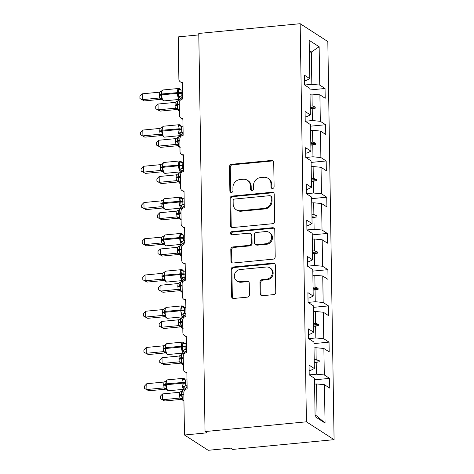 <?xml version="1.0" encoding="UTF-8"?>
<svg xmlns="http://www.w3.org/2000/svg" width="474" height="474" viewBox="0 0 474 474"><rect width="100%" height="100%" fill="white"/><g stroke="black" fill="none" stroke-linecap="round" stroke-linejoin="round"><path stroke-width="0.71" d="M272.58 188.492A1.641 1.511 -57.2 0 0 274.102 186.744L273.723 162.523A2.346 2.157 -57.2 0 0 271.478 160.455L231.668 164.282A2.346 2.157 -57.2 0 0 229.493 166.771L229.872 190.998A1.641 1.511 -57.2 0 0 231.448 192.444A1.641 1.511 -57.2 0 0 232.971 190.696L232.924 187.562A7.501 6.897 -57.2 0 1 239.885 179.587L243.198 179.267A7.501 6.897 -57.2 0 1 247.381 180.262A7.501 6.897 -57.2 0 1 250.391 185.885L250.438 189.019A1.641 1.511 -57.2 0 0 252.014 190.465A1.641 1.511 -57.2 0 0 253.537 188.723L253.489 185.589A7.501 6.897 -57.2 0 1 260.451 177.614L263.769 177.294A7.501 6.897 -57.2 0 1 267.946 178.283A7.501 6.897 -57.2 0 1 270.956 183.906L271.01 187.04A1.641 1.511 -57.2 0 0 272.58 188.492M260.167 293.631A2.346 2.157 -57.2 0 0 262.412 295.699L273.581 294.627A2.346 2.157 -57.2 0 0 275.761 292.132L275.335 265.233A2.346 2.157 -57.2 0 0 273.089 263.165L233.285 266.986A2.346 2.157 -57.2 0 0 231.105 269.481L231.531 296.386A2.346 2.157 -57.2 0 0 233.777 298.454L247.268 297.157A2.346 2.157 -57.2 0 0 249.443 294.662L249.259 283.15A2.346 2.157 -57.2 0 0 247.013 281.082L240.324 281.722A6.269 5.765 -57.2 0 1 236.828 280.892A6.269 5.765 -57.2 0 1 234.571 274.28A6.269 5.765 -57.2 0 1 240.134 269.528L266.341 267.01A6.269 5.765 -57.2 0 1 269.836 267.84A6.269 5.765 -57.2 0 1 272.088 274.452A6.269 5.765 -57.2 0 1 266.53 279.204L262.163 279.624A2.346 2.157 -57.2 0 0 259.989 282.119L260.167 293.631L260.961 294.141A2.346 2.157 -57.2 0 0 261.535 295.598M300.161 23.7L306.417 421.813L334.081 439.665L327.824 41.552L300.161 23.7L198.778 33.447L205.035 431.559L207.008 432.833L184.481 434.996L183.811 392.727A3.585 3.294 122.8 0 1 187.141 388.917L186.874 372.191A3.585 3.294 -57.2 0 1 183.444 369.033L183.242 356.489A3.585 3.294 122.8 0 1 186.572 352.68L186.306 335.959A3.585 3.294 -57.2 0 1 182.875 332.801L182.674 320.258A3.585 3.294 122.8 0 1 185.998 316.448L185.737 299.722A3.585 3.294 -57.2 0 1 182.306 296.564L182.105 284.021A3.585 3.294 122.8 0 1 185.429 280.211L185.168 263.491A3.585 3.294 -57.2 0 1 181.732 260.333L181.536 247.789A3.585 3.294 122.8 0 1 184.86 243.98L184.599 227.253A3.585 3.294 -57.2 0 1 181.163 224.095L180.967 211.552A3.585 3.294 122.8 0 1 184.291 207.742L184.031 191.022A3.585 3.294 -57.2 0 1 180.594 187.864L180.398 175.321A3.585 3.294 122.8 0 1 183.722 171.511L183.462 154.785A3.585 3.294 -57.2 0 1 180.025 151.627L179.83 139.083A3.585 3.294 122.8 0 1 183.154 135.274L182.893 118.553A3.585 3.294 -57.2 0 1 179.456 115.395L179.261 102.852A3.585 3.294 122.8 0 1 182.585 99.042L182.324 82.316A3.585 3.294 -57.2 0 1 178.888 79.158L178.224 36.883L198.802 34.91M306.417 421.813L205.035 431.559M272.467 223.722A2.346 2.157 -57.2 0 0 274.647 221.228L274.221 194.328A2.346 2.157 -57.2 0 0 271.975 192.26L232.171 196.082A2.346 2.157 -57.2 0 0 229.991 198.576L230.417 225.482A2.346 2.157 -57.2 0 0 232.663 227.55L272.467 223.722M274.778 229.777L275.204 256.683A2.346 2.157 -57.2 0 1 273.024 259.171L233.22 262.999A2.346 2.157 -57.2 0 1 230.974 260.931L230.791 249.419A2.346 2.157 -57.2 0 1 232.965 246.924L249.111 245.372A2.346 2.157 -57.2 0 0 251.285 242.884L251.167 235.246A2.346 2.157 -57.2 0 0 248.921 233.178L232.112 234.79A1.641 1.511 -57.2 0 1 230.607 232.847A1.641 1.511 -57.2 0 1 232.064 231.602L272.532 227.71A2.346 2.157 -57.2 0 1 274.778 229.777M309.131 370.555L310.541 370.419L314.345 368.529L309.048 365.11L309.202 374.869L314.493 378.282L315.097 416.61L325.057 423.033L324.453 384.71L316.543 383.946L314.588 384.136M314.523 379.822L329.596 378.371L324.299 374.958L323.884 348.479L315.974 347.715L314.019 347.898M309.22 374.881L316.389 374.193L324.299 374.958M308.562 334.318L309.972 334.182L313.77 332.292L308.479 328.879L308.633 338.632L313.924 342.05L314.345 368.529M313.948 343.585L329.027 342.139L323.73 338.72L323.315 312.242L315.406 311.477L313.45 311.667M308.651 338.649L315.82 337.956L323.73 338.72M307.993 298.087L309.404 297.95L313.201 296.06L307.91 292.642L308.059 302.4L315.251 301.725L323.161 302.489L322.747 276.01L314.837 275.246L312.881 275.43M313.379 307.353L328.458 305.902L323.161 302.489M307.425 261.849L308.835 261.713L312.633 259.823L307.342 256.41L307.49 266.163L312.787 269.582L313.201 296.06M312.81 271.116L327.889 269.67L322.593 266.252L322.178 239.773L314.268 239.009L312.313 239.198M307.513 266.181L314.683 265.487L322.593 266.252M306.856 225.618L308.26 225.482L312.064 223.592L306.767 220.173L306.921 229.931L312.218 233.344L312.633 259.823M312.242 234.885L327.321 233.433L322.024 230.02L321.609 203.542L313.693 202.777L311.744 202.961M306.945 229.943L314.114 229.256L322.024 230.02M306.287 189.381L307.691 189.244L311.495 187.354L306.198 183.942L306.352 193.694L311.649 197.113L312.064 223.592M311.673 198.647L326.752 197.202L321.455 193.783L321.04 167.304L313.124 166.54L311.175 166.73M306.376 193.712L313.545 193.019L321.455 193.783M305.718 153.149L307.122 153.013L310.926 151.123L305.629 147.704L305.783 157.463L311.08 160.876L311.495 187.354M311.104 162.416L326.183 160.964L320.886 157.552L320.471 131.073L312.556 130.309L310.6 130.498M305.807 157.475L312.976 156.787L320.886 157.552M305.149 116.912L306.554 116.776L310.357 114.886L305.06 111.473L305.215 121.225L310.511 124.644L310.926 151.123M310.535 126.179L325.614 124.733L320.317 121.314L319.903 94.836L325.2 98.254L325.046 88.496L319.749 85.083L319.144 46.754L311.329 52.033L309.35 50.754M305.238 121.243L312.402 120.55L320.317 121.314M304.581 80.681L305.985 80.544L309.789 78.654L304.492 75.236L304.646 84.994L309.943 88.407L310.357 114.886M309.966 89.947L325.046 88.496M304.669 85.006L311.833 84.319L319.749 85.083M184.481 434.996L208.193 450.3L230.72 448.137L232.698 449.411L334.081 439.665M329.596 378.371L329.75 388.129L324.453 384.71M329.027 342.139L329.181 351.892L323.884 348.479M328.458 305.902L328.612 315.66L323.315 312.242M313.77 332.292L313.355 305.813L308.059 302.4M327.889 269.67L328.044 279.423L322.747 276.01M327.321 233.433L327.475 243.192L322.178 239.773M326.752 197.202L326.906 206.954L321.609 203.542M326.183 160.964L326.337 170.723L321.04 167.304M325.614 124.733L325.768 134.486L320.471 131.073M309.789 78.654L309.184 40.331L319.144 46.754M314.203 359.713L316.158 359.529L315.974 347.715M316.389 374.193L316.205 362.379L319.233 361.828L319.215 360.667L316.158 359.529M314.25 362.569L316.205 362.379M313.634 323.481L315.589 323.292L315.406 311.477M315.82 337.956L315.637 326.142L318.664 325.591L318.647 324.429L315.589 323.292M313.681 326.331L315.637 326.142M313.065 287.244L315.02 287.06L314.837 275.246M315.251 301.725L315.062 289.91L318.095 289.359L318.078 288.198L315.02 287.06M313.113 290.1L315.062 289.91M312.496 251.013L314.452 250.823L314.268 239.009M314.683 265.487L314.493 253.673L317.527 253.122L317.509 251.961L314.452 250.823M312.544 253.863L314.493 253.673M311.928 214.775L313.883 214.592L313.693 202.777M314.114 229.256L313.924 217.442L316.958 216.891L316.94 215.729L313.883 214.592M311.969 217.631L313.924 217.442M311.359 178.544L313.314 178.354L313.124 166.54M313.545 193.019L313.355 181.204L316.389 180.653L316.371 179.492L313.314 178.354M311.4 181.394L313.355 181.204M310.79 142.307L312.745 142.123L312.556 130.309M312.976 156.787L312.787 144.973L315.82 144.422L315.803 143.261L312.745 142.123M310.831 145.162L312.787 144.973M310.221 106.075L312.176 105.886L311.987 94.071L310.032 94.261M312.402 120.55L312.218 108.742L315.251 108.185L315.228 107.023L312.176 105.886M310.263 108.925L312.218 108.742M311.987 94.071L319.903 94.836M311.833 84.319L311.329 52.033L309.374 52.217M315.074 414.957L317.047 416.231L316.543 383.946M317.047 416.231L325.057 423.033M310.239 107.503L315.228 107.023M310.263 108.665L315.251 108.185M310.814 143.74L315.803 143.261M310.831 144.902L315.82 144.422M311.382 179.972L316.371 179.492M311.4 181.133L316.389 180.653M311.951 216.209L316.94 215.729M311.969 217.37L316.958 216.891M312.52 252.441L317.509 251.961M312.538 253.602L317.527 253.122M313.089 288.678L318.078 288.198M313.107 289.839L318.095 289.359M313.658 324.909L318.647 324.429M313.675 326.071L318.664 325.591M314.226 361.147L319.215 360.667M314.244 362.308L319.233 361.828M272.106 188.456A1.641 1.511 -57.2 0 1 271.798 187.55L271.75 184.416A7.501 6.897 -57.2 0 0 268.74 178.793L267.946 178.283M247.381 180.262L248.175 180.772A7.501 6.897 -57.2 0 1 251.184 186.395L251.232 189.529A1.641 1.511 -57.2 0 0 251.54 190.435M273.148 161.065A2.346 2.157 -57.2 0 0 272.266 160.964L232.461 164.792A2.346 2.157 -57.2 0 0 230.281 167.281L230.666 191.508A1.641 1.511 -57.2 0 0 230.974 192.414M273.646 192.871A2.346 2.157 -57.2 0 0 272.763 192.77L232.959 196.592A2.346 2.157 -57.2 0 0 230.785 199.086L231.205 225.991A2.346 2.157 -57.2 0 0 231.78 227.443M271.164 197.131A1.641 1.511 -57.2 0 0 269.593 195.685L234.654 199.044A1.641 1.511 -57.2 0 0 233.131 200.786L233.178 204.093A7.501 6.897 -57.2 0 0 236.188 209.715A7.501 6.897 -57.2 0 0 240.371 210.711L264.255 208.412A7.501 6.897 -57.2 0 0 271.217 200.437L271.164 197.131L271.958 197.64A1.641 1.511 -57.2 0 0 271.3 196.414L270.506 195.898M236.188 209.715L236.982 210.225A7.501 6.897 -57.2 0 0 241.159 211.22L240.371 210.711M271.958 197.64L272.005 200.946A7.501 6.897 -57.2 0 1 265.043 208.921L241.159 211.22M250.225 233.486L251.019 233.996A2.346 2.157 -57.2 0 1 251.955 235.756L252.079 243.393A2.346 2.157 -57.2 0 1 249.899 245.882L233.759 247.434A2.346 2.157 -57.2 0 0 231.585 249.928L231.762 261.441A2.346 2.157 -57.2 0 0 232.337 262.898M274.203 228.326A2.346 2.157 -57.2 0 0 273.32 228.219L232.853 232.112A1.641 1.511 -57.2 0 0 231.638 234.76M265.861 243.766A6.269 5.765 -57.2 0 0 271.424 239.009A6.269 5.765 -57.2 0 0 269.167 232.396A6.269 5.765 -57.2 0 0 265.671 231.567L256.44 232.456A2.346 2.157 -57.2 0 0 254.265 234.944L254.384 242.581A2.346 2.157 -57.2 0 0 256.63 244.649L265.861 243.766L266.655 244.276A6.269 5.765 -57.2 0 0 272.212 239.518A6.269 5.765 -57.2 0 0 269.955 232.906L269.167 232.396M255.326 244.341L256.114 244.851A2.346 2.157 -57.2 0 0 257.418 245.159L256.63 244.649M266.655 244.276L257.418 245.159M269.836 267.84L270.624 268.349A6.269 5.765 -57.2 0 1 272.882 274.961A6.269 5.765 -57.2 0 1 267.318 279.713L262.952 280.134A2.346 2.157 -57.2 0 0 260.777 282.628L260.961 294.141M236.828 280.892L237.622 281.402A6.269 5.765 -57.2 0 0 241.112 282.237L240.324 281.722M248.684 281.692A2.346 2.157 -57.2 0 0 247.807 281.592L241.112 282.237M274.76 263.775A2.346 2.157 -57.2 0 0 273.877 263.674L234.073 267.502A2.346 2.157 -57.2 0 0 231.899 269.99L232.319 296.896A2.346 2.157 -57.2 0 0 232.894 298.347M180.653 98.45L178.183 96.856L178.68 93.224L178.064 89.367L180.126 89.248L180.76 90.072M159.134 94.77L159.424 92.181L142.23 93.834L142.319 99.641L159.519 97.994L159.134 94.77A2.625 0.61 -0.9 0 0 160.876 94.243L161.664 94A5.131 1.635 84.5 0 1 162.872 89.983L161.047 91.387L161.853 90.925L160.882 94.936L161.972 98.414L161.83 99.493L163.868 100.903L179.634 99.386A5.131 1.635 -95.5 0 1 179.225 99.273A5.131 1.635 -95.5 0 1 177.448 93.182L177.436 92.483A5.131 1.635 -95.5 0 1 178.645 88.472L179.723 88.745L181.056 90.38M144.297 100.921L139.954 98.562L144.297 100.921L161.391 99.273L159.418 98A2.625 2.554 -7.6 0 1 161.747 99.303M182.531 95.778L181.21 95.908L182.543 96.489M182.443 89.971L181.015 90.107L181.21 95.908M178.064 89.367L181.015 90.107M181.104 95.92L178.183 96.856M182.561 97.324L179.634 99.386M161.047 91.387L159.424 92.181M161.972 98.414L159.519 97.994M139.954 98.562L139.919 96.246L142.23 93.834M160.105 111.117L155.762 108.765L158.126 109.844L175.327 108.191L174.942 104.973L175.232 102.384L158.038 104.037L158.126 109.844L160.105 111.117L177.199 109.476L175.226 108.202M175.232 102.384L177.424 101.015L176.684 104.44L179.279 104.025M174.942 104.973A2.625 0.61 179.1 0 0 176.684 104.44L177.78 108.617L177.643 109.695L177.258 109.192L177.951 109.5M175.327 108.191L177.78 108.617M155.762 108.765L155.727 106.443L158.038 104.037M160.674 147.355L156.331 145.003L158.695 146.081L175.895 144.428L175.51 141.205L175.807 138.615L158.606 140.274L158.695 146.081L160.674 147.355L177.768 145.708L175.795 144.434M175.807 138.615L177.993 137.247L177.252 140.677L179.847 140.263M175.51 141.205A2.625 0.61 179.1 0 0 177.252 140.677L178.348 144.848L178.212 145.927L177.827 145.429L178.52 145.737M175.895 144.428L178.348 144.848M156.331 145.003L156.296 142.68L158.606 140.274M161.243 183.586L156.9 181.234L159.264 182.312L176.464 180.659L176.079 177.442L176.375 174.853L159.175 176.506L159.264 182.312L161.243 183.586L178.337 181.945L176.364 180.683A2.625 2.554 172.4 0 1 178.698 181.975L178.396 181.661L179.089 181.969M176.375 174.853L178.562 173.484L177.821 176.909L180.416 176.494M176.079 177.442A2.625 0.61 179.1 0 0 177.821 176.909L178.917 181.086L178.698 181.975M176.464 180.659L178.917 181.086M156.9 181.234L156.864 178.911L159.175 176.506M181.222 134.687L178.751 133.093L179.249 129.461L178.633 125.598L180.695 125.48L181.329 126.303M159.702 131.002L159.999 128.418L142.798 130.072L142.887 135.878L160.088 134.225L159.702 131.002A2.625 0.61 -0.9 0 0 161.444 130.474L162.232 130.232A5.131 1.635 84.5 0 1 163.441 126.22L161.616 127.625L162.422 127.156L161.456 131.174L162.541 134.652L162.404 135.724L164.437 137.14L180.203 135.623A5.131 1.635 -95.5 0 1 179.794 135.505A5.131 1.635 -95.5 0 1 178.017 129.414L178.005 128.721A5.131 1.635 -95.5 0 1 179.213 124.703L180.292 124.982L181.625 126.617M144.866 137.152L140.523 134.8L144.866 137.152L161.96 135.511L159.987 134.237M183.1 132.015L181.779 132.139L183.112 132.726M183.011 126.203L181.583 126.339L181.779 132.139M178.633 125.598L181.583 126.339M181.678 132.151L178.751 133.093M183.13 133.561L180.203 135.623M161.616 127.625L159.999 128.418M162.541 134.652L160.088 134.225M140.523 134.8L140.488 132.477L142.798 130.072M181.791 170.918L179.32 169.325L179.818 165.693L179.208 161.835L181.264 161.717L181.898 162.541M160.271 167.239L160.567 164.65L143.367 166.303L143.456 172.109L160.656 170.462L160.271 167.239A2.625 0.61 -0.9 0 0 162.013 166.712L162.801 166.469A5.131 1.635 84.5 0 1 164.01 162.452L162.185 163.856L162.991 163.394L162.025 167.405L163.109 170.883L162.973 171.961L165.005 173.371L180.778 171.855A5.131 1.635 -95.5 0 1 180.363 171.742A5.131 1.635 -95.5 0 1 178.585 165.651L178.574 164.952A5.131 1.635 -95.5 0 1 179.782 160.941L180.861 161.213L182.194 162.849M145.435 173.389L141.092 171.031L145.435 173.389L162.529 171.742L160.556 170.468M183.675 168.246L182.348 168.377L183.681 168.957M183.58 162.44L182.152 162.576L182.348 168.377M179.208 161.835L182.152 162.576M182.247 168.383L179.32 169.325M183.699 169.793L180.778 171.855M162.185 163.856L160.567 164.65M163.109 170.883L160.656 170.462M141.092 171.031L141.056 168.714L143.367 166.303M161.812 219.823L157.469 217.471L159.833 218.55L177.033 216.896L176.648 213.673L176.944 211.084L159.744 212.743L159.833 218.55L161.812 219.823L178.905 218.176L176.932 216.914A2.625 2.554 172.4 0 1 179.267 218.206L178.965 217.898L179.658 218.206M176.944 211.084L179.131 209.715L178.39 213.146L180.985 212.731M176.648 213.673A2.625 0.61 179.1 0 0 178.39 213.146L179.486 217.317L179.267 218.206M177.033 216.896L179.486 217.317M157.469 217.471L157.433 215.149L159.744 212.743M162.381 256.055L158.043 253.703L160.402 254.781L177.602 253.128L177.217 249.911L177.513 247.321L160.313 248.974L160.402 254.781L162.381 256.055L179.48 254.414L177.501 253.152A2.625 2.554 172.4 0 1 179.836 254.443L179.533 254.129L180.227 254.437M177.513 247.321L179.699 245.953L178.959 249.377L181.554 248.963M177.217 249.911A2.625 0.61 179.1 0 0 178.959 249.377L180.055 253.554L179.836 254.443M177.602 253.128L180.055 253.554M158.043 253.703L158.002 251.38L160.313 248.974M182.36 207.156L179.889 205.562L180.381 201.231L179.776 198.067L181.832 197.948L182.466 198.772M160.84 203.47L161.136 200.887L143.936 202.54L144.025 208.347L161.225 206.694L160.84 203.47A2.625 0.61 -0.9 0 0 162.582 202.943L163.37 202.7A5.131 1.635 84.5 0 1 164.579 198.689L162.754 200.093L163.56 199.625L162.594 203.642L163.678 207.12L163.542 208.193L165.574 209.609L181.346 208.092A5.131 1.635 -95.5 0 1 180.932 207.973A5.131 1.635 -95.5 0 1 179.154 201.883L179.142 201.189A5.131 1.635 -95.5 0 1 180.351 197.172L181.429 197.445L182.763 199.086M146.004 209.621L141.661 207.268L146.004 209.621L163.097 207.979L161.124 206.705M184.244 204.484L182.917 204.608L184.256 205.195M184.149 198.671L182.721 198.807L182.917 204.608M179.776 198.067L182.721 198.807M182.816 204.62L179.889 205.562M184.268 206.03L181.346 208.092M162.754 200.093L161.136 200.887M163.678 207.12L161.225 206.694M141.661 207.268L141.625 204.946L143.936 202.54M182.928 243.387L180.464 241.793L180.95 237.468L180.345 234.304L182.401 234.186L183.035 235.009M161.409 239.708L161.705 237.119L144.505 238.772L144.594 244.578L161.794 242.931L161.409 239.708A2.625 0.61 -0.9 0 0 163.151 239.18L163.939 238.937A5.131 1.635 84.5 0 1 165.148 234.92L163.323 236.325L164.134 235.862L163.163 239.874L164.247 243.352L164.111 244.43L166.143 245.84L181.915 244.323A5.131 1.635 -95.5 0 1 181.501 244.211A5.131 1.635 -95.5 0 1 179.723 238.12L179.711 237.421A5.131 1.635 -95.5 0 1 180.92 233.409L181.998 233.682L183.331 235.317M146.573 245.858L142.23 243.5L146.573 245.858L163.672 244.211L161.693 242.937M184.813 240.715L183.485 240.845L184.824 241.426M184.718 234.908L183.29 235.045L183.485 240.845M180.345 234.304L183.29 235.045M183.385 240.851L180.464 241.793M184.836 242.261L181.915 244.323M163.323 236.325L161.705 237.119M164.247 243.352L161.794 242.931M142.23 243.5L142.194 241.183L144.505 238.772M162.949 292.292L158.612 289.934L160.97 291.018L178.171 289.365L177.786 286.142L178.082 283.553L160.882 285.212L160.97 291.018L162.949 292.292L180.049 290.645L178.07 289.383A2.625 2.554 172.4 0 1 180.404 290.675L180.102 290.366L180.795 290.675M178.082 283.553L180.268 282.184L179.528 285.615L182.123 285.2M177.786 286.142A2.625 0.61 179.1 0 0 179.528 285.615L180.63 289.786L180.404 290.675M178.171 289.365L180.63 289.786M158.612 289.934L158.571 287.617L160.882 285.212M183.503 279.624L181.032 278.031L181.53 274.399L180.914 270.536L182.97 270.417L183.604 271.241M161.978 275.939L162.274 273.35L145.074 275.009L145.162 280.815L162.363 279.162L161.978 275.939A2.625 0.61 -0.9 0 0 163.72 275.412L164.508 275.169A5.131 1.635 84.5 0 1 165.716 271.158L163.891 272.562L164.703 272.094L163.731 276.111L164.816 279.589L164.679 280.661L166.712 282.077L182.484 280.561A5.131 1.635 -95.5 0 1 182.069 280.442A5.131 1.635 -95.5 0 1 180.292 274.351L180.28 273.658A5.131 1.635 -95.5 0 1 181.489 269.641L182.567 269.913L183.906 271.555M147.141 282.089L142.804 279.737L147.141 282.089L164.241 280.448L162.262 279.174A2.625 2.554 -7.6 0 1 164.597 280.472M185.381 276.946L184.054 277.077L185.393 277.663M185.287 271.14L183.859 271.276L184.054 277.077M180.914 270.536L183.859 271.276M183.953 277.089L181.032 278.031M185.405 278.499L182.484 280.561M163.891 272.562L162.274 273.35M164.816 279.589L162.363 279.162M142.804 279.737L142.763 277.414L145.074 275.009M163.518 328.523L159.181 326.171L161.539 327.25L178.739 325.597L178.366 323.072L178.651 319.79L161.45 321.443L161.539 327.25L163.518 328.523L180.618 326.882L178.639 325.62A2.625 2.554 172.4 0 1 180.973 326.912L180.671 326.598L181.364 326.906M178.651 319.79L180.837 318.421L180.096 321.846L182.691 321.431M178.36 322.379A2.625 0.61 179.1 0 0 180.096 321.846L181.198 326.023L180.973 326.912M178.739 325.597L181.198 326.023M159.181 326.171L159.146 323.849L161.45 321.443M184.072 315.856L181.601 314.262L182.099 310.63L181.483 306.773L183.539 306.654L184.173 307.478M162.546 312.176L162.843 309.587L145.642 311.24L145.731 317.047L162.932 315.4L162.546 312.176A2.625 0.61 -0.9 0 0 164.288 311.649L165.082 311.406A5.131 1.635 84.5 0 1 166.285 307.389L164.46 308.793L165.272 308.331L164.3 312.342L165.39 315.82L165.248 316.899L167.281 318.309L183.053 316.792A5.131 1.635 -95.5 0 1 182.638 316.679A5.131 1.635 -95.5 0 1 180.861 310.589L180.849 309.889A5.131 1.635 -95.5 0 1 182.057 305.878L183.136 306.151L184.475 307.786M147.71 318.327L143.373 315.968L147.71 318.327L164.81 316.679L162.831 315.406A2.625 2.554 -7.6 0 1 165.165 316.709M185.95 313.184L184.623 313.308L185.962 313.895M185.855 307.377L184.427 307.513L184.623 313.308M181.483 306.773L184.427 307.513M184.522 313.32L181.601 314.262M185.974 314.73L183.053 316.792M164.46 308.793L162.843 309.587M165.39 315.82L162.932 315.4M143.373 315.968L143.332 313.652L145.642 311.24M164.087 364.761L159.75 362.403L162.114 363.487L179.308 361.834L178.935 359.31L179.219 356.021L162.019 357.68L162.114 363.487L164.087 364.761L181.187 363.114L179.208 361.852A2.625 2.554 172.4 0 1 181.542 363.143L181.24 362.835L181.933 363.143M179.219 356.021L181.406 354.653L180.665 358.083L183.266 357.669M178.929 358.611A2.625 0.61 179.1 0 0 180.665 358.083L181.767 362.255L181.542 363.143M179.308 361.834L181.767 362.255M159.75 362.403L159.714 360.086L162.019 357.68M184.641 352.093L182.17 350.499L182.668 346.867L182.052 343.004L184.108 342.886L184.742 343.709M163.121 348.408L163.412 345.819L146.211 347.478L146.306 353.284L163.5 351.631L163.121 348.408A2.625 0.61 -0.9 0 0 164.857 347.88L165.651 347.638A5.131 1.635 84.5 0 1 166.854 343.626L165.029 345.031L165.841 344.562L164.869 348.58L165.959 352.058L165.817 353.13L167.849 354.546L183.622 353.029A5.131 1.635 -95.5 0 1 183.207 352.911A5.131 1.635 -95.5 0 1 181.429 346.82L181.418 346.121A5.131 1.635 -95.5 0 1 182.626 342.11L183.705 342.382L185.044 344.023M148.279 354.558L143.942 352.206L148.279 354.558L165.379 352.917L163.4 351.637A2.625 2.554 -7.6 0 1 165.734 352.94M186.519 349.415L185.192 349.545L186.531 350.132M186.424 343.609L185.002 343.745L185.192 349.545M182.052 343.004L185.002 343.745M185.091 349.557L182.17 350.499M186.543 350.967L183.622 353.029M165.029 345.031L163.412 345.819M165.959 352.058L163.5 351.631M143.942 352.206L143.906 349.883L146.211 347.478M164.656 400.992L160.319 398.64L162.683 399.718L179.877 398.065L179.498 394.848L179.788 392.259L162.588 393.912L162.683 399.718L164.656 400.992L181.755 399.351L179.776 398.077M179.788 392.259L181.98 390.89L181.234 394.315L183.835 393.9M179.498 394.848A2.625 0.61 179.1 0 0 181.234 394.315L182.336 398.492L182.194 399.564L181.809 399.067L182.502 399.375M179.877 398.065L182.336 398.492M160.319 398.64L160.283 396.317L162.588 393.912M185.21 388.325L182.739 386.731L183.237 383.099L182.62 379.241L184.682 379.123L185.316 379.947M163.69 384.645L163.98 382.056L146.78 383.709L146.875 389.515L164.069 387.868L163.69 384.645A2.625 0.61 -0.9 0 0 165.426 384.112L166.22 383.875A5.131 1.635 84.5 0 1 167.429 379.858L165.598 381.262L166.41 380.8L165.438 384.811L166.528 388.289L166.386 389.367L168.418 390.777L184.19 389.261A5.131 1.635 -95.5 0 1 183.776 389.148A5.131 1.635 -95.5 0 1 181.998 383.057L181.986 382.358A5.131 1.635 -95.5 0 1 183.195 378.347L184.273 378.619L185.612 380.255M148.848 390.795L144.511 388.437L148.848 390.795L165.947 389.148L163.968 387.874A2.625 2.554 -7.6 0 1 166.303 389.178M187.088 385.652L185.761 385.777L187.1 386.363M186.999 379.846L185.571 379.982L185.761 385.777M182.62 379.241L185.571 379.982M185.66 385.789L182.739 386.731M187.112 387.199L184.19 389.261M165.598 381.262L163.98 382.056M166.528 388.289L164.069 387.868M144.511 388.437L144.475 386.12L146.78 383.709M271.75 184.416L270.956 183.906M251.232 189.529L250.438 189.019M251.184 186.395L250.391 185.885M230.666 191.508L229.872 190.998M230.281 167.281L229.493 166.771M232.461 164.792L231.668 164.282M272.266 160.964L271.478 160.455M271.798 187.55L271.01 187.04M231.205 225.991L230.417 225.482M230.785 199.086L229.991 198.576M232.959 196.592L232.171 196.082M272.763 192.77L271.975 192.26M265.043 208.921L264.255 208.412M272.005 200.946L271.217 200.437M231.762 261.441L230.974 260.931M231.585 249.928L230.791 249.419M233.759 247.434L232.965 246.924M249.899 245.882L249.111 245.372M252.079 243.393L251.285 242.884M251.955 235.756L251.167 235.246M232.853 232.112L232.064 231.602M273.32 228.219L272.532 227.71M260.777 282.628L259.989 282.119M262.952 280.134L262.163 279.624M267.318 279.713L266.53 279.204M247.807 281.592L247.013 281.082M232.319 296.896L231.531 296.386M231.899 269.99L231.105 269.481M234.073 267.502L233.285 266.986M273.877 263.674L273.089 263.165M181.388 92.631A2.625 0.61 -0.9 0 1 178.668 92.531L161.664 94L161.675 94.699A5.131 1.635 84.5 0 0 163.453 100.784A5.131 1.635 84.5 0 0 163.868 100.903M159.146 95.47A2.625 0.61 -0.9 0 0 160.882 94.936L178.68 93.224A2.625 0.61 -0.9 0 0 181.4 93.331M179.279 89.112A2.625 2.05 -73.6 0 0 180.28 90.042M181.24 95.914A2.625 2.05 -73.6 0 0 179.409 97.603M182.555 97.259A2.625 2.554 -7.6 0 0 180.89 98.562M161.675 99.238A2.625 2.05 -73.6 0 0 161.361 99.267M176.855 101.59L178.68 100.186A5.131 1.635 84.5 0 0 177.472 104.203L177.483 104.896A5.131 1.635 84.5 0 0 179.261 110.987A5.131 1.635 84.5 0 0 179.391 111.058M174.953 105.666A2.625 0.61 179.1 0 0 176.695 105.139L179.291 104.724M177.169 109.464A2.625 2.05 106.4 0 1 177.483 109.435M175.226 108.214A2.625 2.554 172.4 0 1 177.554 109.506M177.424 137.827L179.249 136.423A5.131 1.635 84.5 0 0 178.04 140.434L178.052 141.133A5.131 1.635 84.5 0 0 179.83 147.224A5.131 1.635 84.5 0 0 179.96 147.29M175.522 141.904A2.625 0.61 179.1 0 0 177.264 141.37L179.859 140.956M177.738 145.702A2.625 2.05 106.4 0 1 178.052 145.672M175.795 144.446A2.625 2.554 172.4 0 1 178.129 145.737M177.993 174.059L179.818 172.654A5.131 1.635 84.5 0 0 178.609 176.672L178.621 177.365A5.131 1.635 84.5 0 0 180.398 183.456A5.131 1.635 84.5 0 0 180.529 183.527M176.091 178.135A2.625 0.61 179.1 0 0 177.833 177.608L180.428 177.193M178.307 181.933A2.625 2.05 106.4 0 1 178.621 181.903M181.957 128.863A2.625 0.61 -0.9 0 1 179.237 128.762L162.232 130.232L162.244 130.931A5.131 1.635 84.5 0 0 164.022 137.022A5.131 1.635 84.5 0 0 164.437 137.14M159.714 131.701A2.625 0.61 -0.9 0 0 161.456 131.174L179.249 129.461A2.625 0.61 -0.9 0 0 181.969 129.562M179.847 125.349A2.625 2.05 -73.6 0 0 180.849 126.28M181.809 132.151A2.625 2.05 -73.6 0 0 179.978 133.84M183.124 133.49A2.625 2.554 -7.6 0 0 181.465 134.794M162.321 135.534A2.625 2.554 -7.6 0 0 159.987 134.249M162.244 135.469A2.625 2.05 -73.6 0 0 161.93 135.499M182.526 165.1A2.625 0.61 -0.9 0 1 179.806 164.999L162.801 166.469L162.813 167.168A5.131 1.635 84.5 0 0 164.591 173.253A5.131 1.635 84.5 0 0 165.005 173.371M160.283 167.938A2.625 0.61 -0.9 0 0 162.025 167.405L179.818 165.693A2.625 0.61 -0.9 0 0 182.537 165.799M180.416 161.581A2.625 2.05 -73.6 0 0 181.418 162.511M182.377 168.383A2.625 2.05 -73.6 0 0 180.547 170.071M183.693 169.728A2.625 2.554 -7.6 0 0 182.034 171.031M162.89 171.772A2.625 2.554 -7.6 0 0 160.556 170.48M162.813 171.707A2.625 2.05 -73.6 0 0 162.499 171.736M178.562 210.296L180.387 208.892A5.131 1.635 84.5 0 0 179.178 212.903L179.19 213.602A5.131 1.635 84.5 0 0 180.967 219.693A5.131 1.635 84.5 0 0 181.098 219.758M176.66 214.372A2.625 0.61 179.1 0 0 178.402 213.839L180.997 213.424M178.876 218.17A2.625 2.05 106.4 0 1 179.19 218.141M179.131 246.527L180.955 245.123A5.131 1.635 84.5 0 0 179.747 249.14L179.759 249.834A5.131 1.635 84.5 0 0 181.536 255.924A5.131 1.635 84.5 0 0 181.666 255.996M177.229 250.604A2.625 0.61 179.1 0 0 178.971 250.076L181.566 249.662M179.445 254.402A2.625 2.05 106.4 0 1 179.759 254.372M183.094 201.332A2.625 0.61 -0.9 0 1 180.381 201.231L163.37 202.7L163.382 203.399A5.131 1.635 84.5 0 0 165.159 209.49A5.131 1.635 84.5 0 0 165.574 209.609M160.852 204.17A2.625 0.61 -0.9 0 0 162.594 203.642L180.387 201.93A2.625 0.61 -0.9 0 0 183.106 202.031M180.985 197.818A2.625 2.05 -73.6 0 0 181.986 198.748M182.946 204.62A2.625 2.05 -73.6 0 0 181.115 206.309M184.268 205.959A2.625 2.554 -7.6 0 0 182.603 207.262M163.459 208.003A2.625 2.554 -7.6 0 0 161.124 206.717M163.382 207.938A2.625 2.05 -73.6 0 0 163.068 207.968M183.663 237.569A2.625 0.61 -0.9 0 1 180.95 237.468L163.939 238.937L163.951 239.631A5.131 1.635 84.5 0 0 165.728 245.722A5.131 1.635 84.5 0 0 166.143 245.84M161.421 240.407A2.625 0.61 -0.9 0 0 163.163 239.874L180.955 238.161A2.625 0.61 -0.9 0 0 183.675 238.268M181.554 234.049A2.625 2.05 -73.6 0 0 182.555 234.98M183.515 240.851A2.625 2.05 -73.6 0 0 181.69 242.54M184.836 242.196A2.625 2.554 -7.6 0 0 183.171 243.5M164.028 244.24A2.625 2.554 -7.6 0 0 161.693 242.949M163.951 244.175A2.625 2.05 -73.6 0 0 163.637 244.205M179.699 282.765L181.524 281.36A5.131 1.635 84.5 0 0 180.316 285.372L180.327 286.071A5.131 1.635 84.5 0 0 182.105 292.162A5.131 1.635 84.5 0 0 182.235 292.227M177.797 286.841A2.625 0.61 179.1 0 0 179.539 286.308L182.135 285.893M180.013 290.639A2.625 2.05 106.4 0 1 180.327 290.609M184.232 273.8A2.625 0.61 -0.9 0 1 181.518 273.699L164.508 275.169L164.519 275.868A5.131 1.635 84.5 0 0 166.297 281.959A5.131 1.635 84.5 0 0 166.712 282.077M161.989 276.638A2.625 0.61 -0.9 0 0 163.731 276.111L181.53 274.399A2.625 0.61 -0.9 0 0 184.244 274.499M182.123 270.287A2.625 2.05 -73.6 0 0 183.124 271.217M184.084 277.083A2.625 2.05 -73.6 0 0 182.259 278.777M185.405 278.428A2.625 2.554 -7.6 0 0 183.74 279.731M164.519 280.407A2.625 2.05 -73.6 0 0 164.205 280.436M180.268 318.996L182.093 317.592A5.131 1.635 84.5 0 0 180.89 321.609L180.896 322.302A5.131 1.635 84.5 0 0 182.674 328.393A5.131 1.635 84.5 0 0 182.804 328.464M178.366 323.072A2.625 0.61 179.1 0 0 180.108 322.545L182.703 322.13M180.588 326.87A2.625 2.05 106.4 0 1 180.896 326.841M184.801 310.037A2.625 0.61 -0.9 0 1 182.087 309.937L165.082 311.406L165.088 312.099A5.131 1.635 84.5 0 0 166.866 318.19A5.131 1.635 84.5 0 0 167.281 318.309M162.558 312.876A2.625 0.61 -0.9 0 0 164.3 312.342L182.099 310.63A2.625 0.61 -0.9 0 0 184.813 310.737M182.691 306.518A2.625 2.05 -73.6 0 0 183.693 307.448M184.653 313.32A2.625 2.05 -73.6 0 0 182.828 315.009M185.974 314.665A2.625 2.554 -7.6 0 0 184.309 315.968M165.088 316.644A2.625 2.05 -73.6 0 0 164.78 316.673M180.837 355.233L182.668 353.829A5.131 1.635 84.5 0 0 181.459 357.84L181.465 358.54A5.131 1.635 84.5 0 0 183.248 364.63A5.131 1.635 84.5 0 0 183.373 364.696M178.935 359.31A2.625 0.61 179.1 0 0 180.677 358.777L183.272 358.362M181.157 363.108A2.625 2.05 106.4 0 1 181.465 363.078M185.37 346.269A2.625 0.61 -0.9 0 1 182.656 346.168L165.651 347.638L165.657 348.337A5.131 1.635 84.5 0 0 167.435 354.428A5.131 1.635 84.5 0 0 167.849 354.546M163.127 349.107A2.625 0.61 -0.9 0 0 164.869 348.58L182.668 346.867A2.625 0.61 -0.9 0 0 185.381 346.968M183.26 342.755A2.625 2.05 -73.6 0 0 184.262 343.686M185.221 349.551A2.625 2.05 -73.6 0 0 183.397 351.246M186.543 350.896A2.625 2.554 -7.6 0 0 184.878 352.2M165.657 352.875A2.625 2.05 -73.6 0 0 165.349 352.905M181.406 391.465L183.237 390.061A5.131 1.635 84.5 0 0 182.028 394.078L182.04 394.771A5.131 1.635 84.5 0 0 183.817 400.862A5.131 1.635 84.5 0 0 183.942 400.933M179.51 395.541A2.625 0.61 179.1 0 0 181.246 395.014L183.841 394.599M181.726 399.339A2.625 2.05 106.4 0 1 182.04 399.309M179.782 398.089A2.625 2.554 172.4 0 1 182.111 399.381M185.944 382.506A2.625 0.61 -0.9 0 1 183.225 382.405L166.22 383.875L166.226 384.568A5.131 1.635 84.5 0 0 168.009 390.659A5.131 1.635 84.5 0 0 168.418 390.777M163.696 385.344A2.625 0.61 -0.9 0 0 165.438 384.811L183.237 383.099A2.625 0.61 -0.9 0 0 185.95 383.199M183.829 378.987A2.625 2.05 -73.6 0 0 184.83 379.917M185.79 385.789A2.625 2.05 -73.6 0 0 183.965 387.477M187.112 387.128A2.625 2.554 -7.6 0 0 185.447 388.437M166.232 389.113A2.625 2.05 -73.6 0 0 165.918 389.142M182.336 83.14L180.327 81.842M182.905 119.377L180.896 118.079M183.474 155.608L181.465 154.311M184.042 191.846L182.034 190.548M184.611 228.077L182.603 226.779M185.18 264.314L183.171 263.017M185.749 300.546L183.74 299.248M186.318 336.783L184.309 335.485M186.886 373.014L184.878 371.717M162.872 89.983L178.645 88.472M161.835 99.493L161.45 98.989L162.144 99.303M179.676 111.106L178.597 110.827L177.643 109.69M178.68 100.186L180.481 100.014M180.244 147.337L179.166 147.064L178.212 145.927M179.249 136.423L181.05 136.251M180.813 183.574L179.735 183.296L178.781 182.158M179.818 172.654L181.619 172.483M163.441 126.22L179.213 124.703M162.404 135.724L162.019 135.226L162.712 135.534M164.01 162.452L179.782 160.941M162.973 171.961L162.588 171.458L163.281 171.772M181.382 219.806L180.304 219.533L179.35 218.396M180.387 208.892L182.188 208.714M181.951 256.043L180.872 255.764L179.919 254.627M180.955 245.123L182.757 244.951M164.579 198.689L180.351 197.172M163.542 208.193L163.157 207.695L163.85 208.003M165.148 234.92L180.92 233.409M164.111 244.43L163.726 243.926L164.419 244.24M182.52 292.274L181.441 292.002L180.487 290.864M181.524 281.36L183.325 281.183M165.716 271.158L181.489 269.641M164.679 280.661L164.294 280.164L164.988 280.472M183.088 328.512L182.01 328.233L181.056 327.096M182.093 317.592L183.894 317.42M166.285 307.389L182.057 305.878M165.248 316.899L164.863 316.395L165.556 316.709M183.657 364.743L182.579 364.47L181.625 363.333M182.668 353.829L184.463 353.651M166.854 343.626L182.626 342.11M165.817 353.13L165.432 352.632L166.125 352.94M184.226 400.98L183.148 400.702L182.194 399.564M183.237 390.061L185.032 389.889M167.429 379.858L183.195 378.347M166.386 389.367L166.001 388.864L166.694 389.178"/></g></svg>
